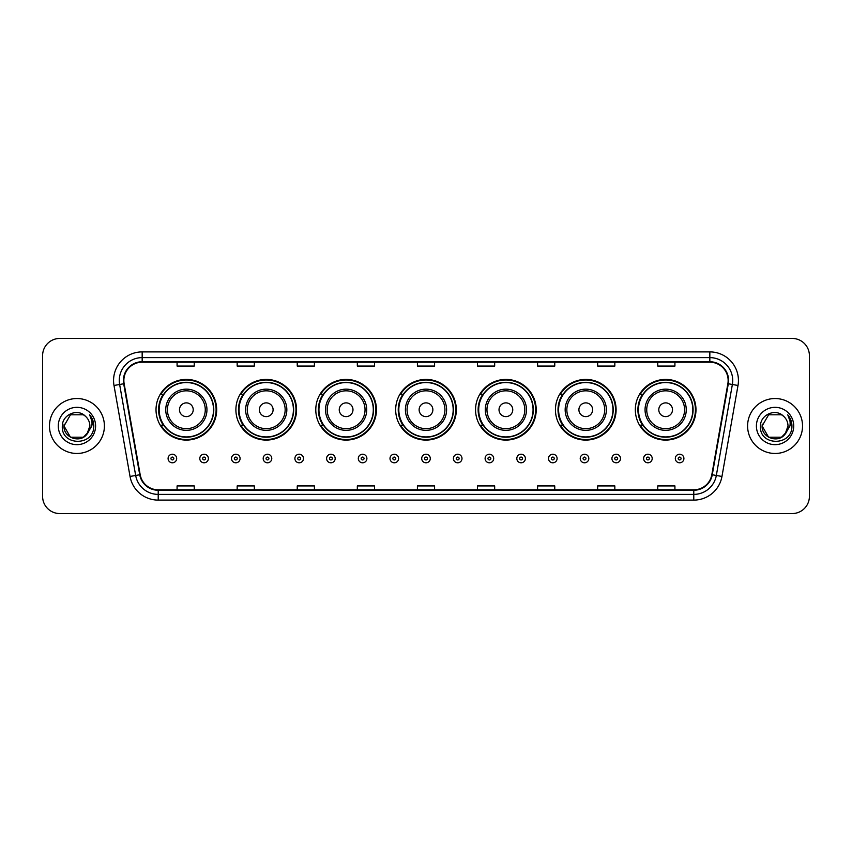 <?xml version="1.0" encoding="UTF-8"?>
<svg xmlns="http://www.w3.org/2000/svg" width="852" height="852" viewBox="0 0 852 852"><rect width="100%" height="100%" fill="white"/><g stroke="black" fill="none" stroke-linecap="round" stroke-linejoin="round"><path stroke-width="1.28" d="M635.326 409.748A30.331 30.331 0 0 0 665.657 440.079A30.331 30.331 0 0 0 695.977 409.748A30.331 30.331 0 0 0 665.657 379.417A30.331 30.331 0 0 0 635.326 409.748M555.44 409.748A30.331 30.331 0 0 0 585.771 440.079A30.331 30.331 0 0 0 616.102 409.748A30.331 30.331 0 0 0 585.771 379.417A30.331 30.331 0 0 0 555.44 409.748M475.554 409.748A30.331 30.331 0 0 0 505.886 440.079A30.331 30.331 0 0 0 536.217 409.748A30.331 30.331 0 0 0 505.886 379.417A30.331 30.331 0 0 0 475.554 409.748M395.669 409.748A30.331 30.331 0 0 0 426 440.079A30.331 30.331 0 0 0 456.331 409.748A30.331 30.331 0 0 0 426 379.417A30.331 30.331 0 0 0 395.669 409.748M315.783 409.748A30.331 30.331 0 0 0 346.114 440.079A30.331 30.331 0 0 0 376.446 409.748A30.331 30.331 0 0 0 346.114 379.417A30.331 30.331 0 0 0 315.783 409.748M235.897 409.748A30.331 30.331 0 0 0 266.229 440.079A30.331 30.331 0 0 0 296.56 409.748A30.331 30.331 0 0 0 266.229 379.417A30.331 30.331 0 0 0 235.897 409.748M156.022 409.748A30.331 30.331 0 0 0 186.343 440.079A30.331 30.331 0 0 0 216.674 409.748A30.331 30.331 0 0 0 186.343 379.417A30.331 30.331 0 0 0 156.022 409.748M163.296 425.201A27.754 27.754 0 0 1 163.296 394.295M243.171 425.201A27.754 27.754 0 0 1 243.171 394.295M323.057 425.201A27.754 27.754 0 0 1 323.057 394.295M402.943 425.201A27.754 27.754 0 0 1 402.943 394.295M482.828 425.201A27.754 27.754 0 0 1 482.828 394.295M562.714 425.201A27.754 27.754 0 0 1 562.714 394.295M642.6 425.201A27.754 27.754 0 0 1 642.6 394.295M42.6 355.614L42.6 496.386A17.168 17.168 0 0 0 59.768 513.554L792.232 513.554A17.168 17.168 0 0 0 809.4 496.386L809.4 355.614A17.168 17.168 0 0 0 792.232 338.446L59.768 338.446A17.168 17.168 0 0 0 42.6 355.614L42.6 496.386M49.469 426A27.466 27.466 0 0 0 76.936 453.466A27.466 27.466 0 0 0 104.402 426A27.466 27.466 0 0 0 76.936 398.534A27.466 27.466 0 0 0 49.469 426A27.466 27.466 0 0 0 76.936 453.466A27.466 27.466 0 0 0 104.402 426A27.466 27.466 0 0 0 76.936 398.534A27.466 27.466 0 0 0 49.469 426M747.598 426A27.466 27.466 0 0 0 775.064 453.466A27.466 27.466 0 0 0 802.531 426A27.466 27.466 0 0 0 775.064 398.534A27.466 27.466 0 0 0 747.598 426A27.466 27.466 0 0 0 775.064 453.466A27.466 27.466 0 0 0 802.531 426A27.466 27.466 0 0 0 775.064 398.534A27.466 27.466 0 0 0 747.598 426M123.859 380.503A18.307 18.307 0 0 1 142.167 362.196L709.833 362.196A18.307 18.307 0 0 1 727.864 383.688L711.825 474.67A18.307 18.307 0 0 1 693.784 489.804L158.216 489.804A18.307 18.307 0 0 1 140.175 474.67L124.136 383.688A18.307 18.307 0 0 1 123.859 380.503M123.402 380.503A18.765 18.765 0 0 0 123.689 383.762L139.728 474.756A18.765 18.765 0 0 0 158.216 490.262L693.784 490.262A18.765 18.765 0 0 0 712.272 474.756L728.311 383.762A18.765 18.765 0 0 0 709.833 361.738L142.167 361.738A18.765 18.765 0 0 0 123.402 380.503M113.998 385.477A28.617 28.617 0 0 1 142.167 351.897L709.833 351.897A28.617 28.617 0 0 1 738.002 385.477L721.963 476.46A28.617 28.617 0 0 1 693.784 500.103L158.216 500.103A28.617 28.617 0 0 1 130.036 476.46L113.998 385.477L119.631 384.486A22.887 22.887 0 0 1 142.167 357.616L709.833 357.616A22.887 22.887 0 0 1 732.369 384.486L716.33 475.469A22.887 22.887 0 0 1 693.784 494.384L158.216 494.384A22.887 22.887 0 0 1 135.67 475.469L119.631 384.486A22.887 22.887 0 0 1 119.28 380.503M792.232 338.446L59.768 338.446M59.768 513.554L792.232 513.554M809.4 496.386L809.4 355.614M417.416 362.196L417.416 366.072L434.584 366.072L434.584 362.196M357.329 362.196L357.329 366.072L374.497 366.072L374.497 362.196M297.242 362.196L297.242 366.072L314.409 366.072L314.409 362.196M237.165 362.196L237.165 366.072L254.333 366.072L254.333 362.196M177.078 362.196L177.078 366.072L194.245 366.072L194.245 362.196M477.503 362.196L477.503 366.072L494.671 366.072L494.671 362.196M537.591 362.196L537.591 366.072L554.758 366.072L554.758 362.196M597.667 362.196L597.667 366.072L614.835 366.072L614.835 362.196M657.755 362.196L657.755 366.072L674.922 366.072L674.922 362.196M434.584 489.804L434.584 485.928L417.416 485.928L417.416 489.804M374.497 489.804L374.497 485.928L357.329 485.928L357.329 489.804M314.409 489.804L314.409 485.928L297.242 485.928L297.242 489.804M254.333 489.804L254.333 485.928L237.165 485.928L237.165 489.804M194.245 489.804L194.245 485.928L177.078 485.928L177.078 489.804M494.671 489.804L494.671 485.928L477.503 485.928L477.503 489.804M554.758 489.804L554.758 485.928L537.591 485.928L537.591 489.804M614.835 489.804L614.835 485.928L597.667 485.928L597.667 489.804M674.922 489.804L674.922 485.928L657.755 485.928L657.755 489.804M83.4 437.204A12.94 12.94 0 0 0 89.875 426C89.801 422.091 88.31 418.843 85.413 416.223C77.457 407.906 62.185 414.764 62.334 426C60.875 445.969 93.251 446.491 93.773 426.969L93.805 426C93.752 421.761 92.346 418.034 89.566 414.817C91.675 418.289 92.421 422.017 91.803 426L86.936 434.2L89.875 426M88.427 431.943L83.4 437.204L70.471 437.204L63.996 426L70.471 437.204L83.4 437.204L86.584 434.616L83.4 437.204L70.471 437.204L63.996 426L70.471 437.204L83.4 437.204L86.787 434.392L83.4 437.204L70.471 437.204L63.996 426L70.471 437.204L83.4 437.204L88.427 431.943L83.4 437.204L70.471 437.204L63.996 426L70.471 437.204L83.4 437.204L88.427 431.943L83.4 437.204L70.471 437.204L63.996 426L70.471 414.796L83.4 414.796L85.413 416.223L83.4 414.796L70.471 414.796L63.996 426L70.471 414.796M64.145 424.083L63.996 426L70.471 414.796L83.4 414.796L85.413 416.223L83.4 414.796L70.471 414.796L63.996 426C63.336 437.47 79.555 443.509 86.584 434.616L86.936 434.2M58.277 426A18.659 18.659 0 0 0 76.936 444.659A18.659 18.659 0 0 0 95.594 426A18.659 18.659 0 0 0 76.936 407.341A18.659 18.659 0 0 0 58.277 426M89.694 414.967L93.795 426.49M193.212 409.748A6.869 6.869 0 0 0 186.343 402.879A6.869 6.869 0 0 0 179.484 409.748A6.869 6.869 0 0 0 186.343 416.617A6.869 6.869 0 0 0 193.212 409.748M206.951 409.748A20.597 20.597 0 0 0 186.343 389.151A20.597 20.597 0 0 0 165.746 409.748A20.597 20.597 0 0 0 186.343 430.345A20.597 20.597 0 0 0 206.951 409.748A20.597 20.597 0 0 1 186.343 430.345A20.597 20.597 0 0 1 165.746 409.748M213.532 409.748A27.179 27.179 0 0 0 186.343 382.569A27.179 27.179 0 0 0 159.164 409.748A27.179 27.179 0 0 0 186.343 436.927A27.179 27.179 0 0 0 213.532 409.748M216.099 409.748A29.756 29.756 0 0 1 160.911 425.201L163.669 425.201A27.434 27.434 0 0 0 213.788 409.812A27.434 27.434 0 0 0 163.669 394.295L160.911 394.295A29.756 29.756 0 0 1 216.099 409.748M273.098 409.748A6.869 6.869 0 0 0 266.229 402.879A6.869 6.869 0 0 0 259.359 409.748A6.869 6.869 0 0 0 266.229 416.617A6.869 6.869 0 0 0 273.098 409.748M286.836 409.748A20.597 20.597 0 0 0 266.229 389.151A20.597 20.597 0 0 0 245.632 409.748A20.597 20.597 0 0 0 266.229 430.345A20.597 20.597 0 0 0 286.836 409.748A20.597 20.597 0 0 1 266.229 430.345A20.597 20.597 0 0 1 245.632 409.748M293.407 409.748A27.179 27.179 0 0 0 266.229 382.569A27.179 27.179 0 0 0 239.05 409.748A27.179 27.179 0 0 0 266.229 436.927A27.179 27.179 0 0 0 293.407 409.748M295.985 409.748A29.756 29.756 0 0 1 240.796 425.201L243.555 425.201A27.434 27.434 0 0 0 293.663 409.812A27.434 27.434 0 0 0 243.555 394.295L240.796 394.295A29.756 29.756 0 0 1 295.985 409.748M352.984 409.748A6.869 6.869 0 0 0 346.114 402.879A6.869 6.869 0 0 0 339.245 409.748A6.869 6.869 0 0 0 346.114 416.617A6.869 6.869 0 0 0 352.984 409.748M366.711 409.748A20.597 20.597 0 0 0 346.114 389.151A20.597 20.597 0 0 0 325.517 409.748A20.597 20.597 0 0 0 346.114 430.345A20.597 20.597 0 0 0 366.711 409.748A20.597 20.597 0 0 1 346.114 430.345A20.597 20.597 0 0 1 325.517 409.748M373.293 409.748A27.179 27.179 0 0 0 346.114 382.569A27.179 27.179 0 0 0 318.936 409.748A27.179 27.179 0 0 0 346.114 436.927A27.179 27.179 0 0 0 373.293 409.748M375.87 409.748A29.756 29.756 0 0 1 320.682 425.201L323.44 425.201A27.434 27.434 0 0 0 373.549 409.812A27.434 27.434 0 0 0 323.44 394.295L320.682 394.295A29.756 29.756 0 0 1 375.87 409.748M432.869 409.748A6.869 6.869 0 0 0 426 402.879A6.869 6.869 0 0 0 419.131 409.748A6.869 6.869 0 0 0 426 416.617A6.869 6.869 0 0 0 432.869 409.748M446.597 409.748A20.597 20.597 0 0 0 426 389.151A20.597 20.597 0 0 0 405.403 409.748A20.597 20.597 0 0 0 426 430.345A20.597 20.597 0 0 0 446.597 409.748A20.597 20.597 0 0 1 426 430.345A20.597 20.597 0 0 1 405.403 409.748M453.179 409.748A27.179 27.179 0 0 0 426 382.569A27.179 27.179 0 0 0 398.821 409.748A27.179 27.179 0 0 0 426 436.927A27.179 27.179 0 0 0 453.179 409.748M455.756 409.748A29.756 29.756 0 0 1 400.568 425.201L403.326 425.201A27.434 27.434 0 0 0 453.434 409.812A27.434 27.434 0 0 0 403.326 394.295L400.568 394.295A29.756 29.756 0 0 1 455.756 409.748M512.755 409.748A6.869 6.869 0 0 0 505.886 402.879A6.869 6.869 0 0 0 499.016 409.748A6.869 6.869 0 0 0 505.886 416.617A6.869 6.869 0 0 0 512.755 409.748M526.483 409.748A20.597 20.597 0 0 0 505.886 389.151A20.597 20.597 0 0 0 485.289 409.748A20.597 20.597 0 0 0 505.886 430.345A20.597 20.597 0 0 0 526.483 409.748A20.597 20.597 0 0 1 505.886 430.345A20.597 20.597 0 0 1 485.289 409.748M533.064 409.748A27.179 27.179 0 0 0 505.886 382.569A27.179 27.179 0 0 0 478.707 409.748A27.179 27.179 0 0 0 505.886 436.927A27.179 27.179 0 0 0 533.064 409.748M535.642 409.748A29.756 29.756 0 0 1 480.453 425.201L483.212 425.201A27.434 27.434 0 0 0 533.32 409.812A27.434 27.434 0 0 0 483.212 394.295L480.453 394.295A29.756 29.756 0 0 1 535.642 409.748M592.641 409.748A6.869 6.869 0 0 0 585.771 402.879A6.869 6.869 0 0 0 578.902 409.748A6.869 6.869 0 0 0 585.771 416.617A6.869 6.869 0 0 0 592.641 409.748M606.368 409.748A20.597 20.597 0 0 0 585.771 389.151A20.597 20.597 0 0 0 565.164 409.748A20.597 20.597 0 0 0 585.771 430.345A20.597 20.597 0 0 0 606.368 409.748A20.597 20.597 0 0 1 585.771 430.345A20.597 20.597 0 0 1 565.164 409.748M612.95 409.748A27.179 27.179 0 0 0 585.771 382.569A27.179 27.179 0 0 0 558.592 409.748A27.179 27.179 0 0 0 585.771 436.927A27.179 27.179 0 0 0 612.95 409.748M615.527 409.748A29.756 29.756 0 0 1 560.339 425.201L563.097 425.201A27.434 27.434 0 0 0 613.206 409.812A27.434 27.434 0 0 0 563.097 394.295L560.339 394.295A29.756 29.756 0 0 1 615.527 409.748M672.516 409.748A6.869 6.869 0 0 0 665.657 402.879A6.869 6.869 0 0 0 658.788 409.748A6.869 6.869 0 0 0 665.657 416.617A6.869 6.869 0 0 0 672.516 409.748M686.254 409.748A20.597 20.597 0 0 0 665.657 389.151A20.597 20.597 0 0 0 645.049 409.748A20.597 20.597 0 0 0 665.657 430.345A20.597 20.597 0 0 0 686.254 409.748A20.597 20.597 0 0 1 665.657 430.345A20.597 20.597 0 0 1 645.049 409.748M692.836 409.748A27.179 27.179 0 0 0 665.657 382.569A27.179 27.179 0 0 0 638.467 409.748A27.179 27.179 0 0 0 665.657 436.927A27.179 27.179 0 0 0 692.836 409.748M695.413 409.748A29.756 29.756 0 0 1 640.225 425.201L642.983 425.201A27.434 27.434 0 0 0 693.091 409.812A27.434 27.434 0 0 0 642.983 394.295L640.225 394.295A29.756 29.756 0 0 1 695.413 409.748M768.6 437.204L781.529 437.204L784.916 434.392L781.529 437.204L768.6 437.204L762.125 426L768.6 437.204L781.529 437.204L786.556 431.943L781.561 437.193A12.94 12.94 0 0 0 788.004 426C787.93 422.091 786.439 418.843 783.542 416.223C775.586 407.906 760.325 414.764 760.463 426C759.004 445.969 791.38 446.491 791.913 426.969L791.934 426C791.891 421.761 790.475 418.034 787.695 414.817C789.815 418.289 790.549 422.017 789.932 426L785.075 434.2L788.004 426M784.916 434.392L781.529 437.204L768.6 437.204L762.125 426L768.6 437.204L781.529 437.204L784.916 434.392L781.774 437.065M785.075 434.2L784.713 434.616C777.695 443.509 761.464 437.47 762.125 426L768.6 437.204L781.529 437.204L786.556 431.943L781.529 437.204L768.6 437.204L762.125 426L768.6 414.796L781.529 414.796L783.542 416.223L781.529 414.796L768.6 414.796L762.125 426L768.6 414.796L781.529 414.796L783.542 416.223M756.406 426A18.659 18.659 0 0 0 775.064 444.659A18.659 18.659 0 0 0 793.723 426A18.659 18.659 0 0 0 775.064 407.341A18.659 18.659 0 0 0 756.406 426M762.125 426L762.274 424.083M787.823 414.967L791.923 426.49M168.089 458.504A4.292 4.292 0 0 1 172.381 454.212A4.292 4.292 0 0 1 176.673 458.504A4.292 4.292 0 0 1 172.381 462.796A4.292 4.292 0 0 1 168.089 458.504A4.292 4.292 0 0 0 172.381 462.796A4.292 4.292 0 0 0 176.673 458.504M199.794 458.504A4.292 4.292 0 0 1 204.086 454.212A4.292 4.292 0 0 1 208.378 458.504A4.292 4.292 0 0 1 204.086 462.796A4.292 4.292 0 0 1 199.794 458.504A4.292 4.292 0 0 0 204.086 462.796A4.292 4.292 0 0 0 208.378 458.504M231.499 458.504A4.292 4.292 0 0 1 235.791 454.212A4.292 4.292 0 0 1 240.083 458.504A4.292 4.292 0 0 1 235.791 462.796A4.292 4.292 0 0 1 231.499 458.504A4.292 4.292 0 0 0 235.791 462.796A4.292 4.292 0 0 0 240.083 458.504M263.193 458.504A4.292 4.292 0 0 1 267.485 454.212A4.292 4.292 0 0 1 271.777 458.504A4.292 4.292 0 0 1 267.485 462.796A4.292 4.292 0 0 1 263.193 458.504A4.292 4.292 0 0 0 267.485 462.796A4.292 4.292 0 0 0 271.777 458.504M294.898 458.504A4.292 4.292 0 0 1 299.19 454.212A4.292 4.292 0 0 1 303.482 458.504A4.292 4.292 0 0 1 299.19 462.796A4.292 4.292 0 0 1 294.898 458.504A4.292 4.292 0 0 0 299.19 462.796A4.292 4.292 0 0 0 303.482 458.504M326.604 458.504A4.292 4.292 0 0 1 330.895 454.212A4.292 4.292 0 0 1 335.187 458.504A4.292 4.292 0 0 1 330.895 462.796A4.292 4.292 0 0 1 326.604 458.504A4.292 4.292 0 0 0 330.895 462.796A4.292 4.292 0 0 0 335.187 458.504M358.309 458.504A4.292 4.292 0 0 1 362.601 454.212A4.292 4.292 0 0 1 366.892 458.504A4.292 4.292 0 0 1 362.601 462.796A4.292 4.292 0 0 1 358.309 458.504A4.292 4.292 0 0 0 362.601 462.796A4.292 4.292 0 0 0 366.892 458.504M390.003 458.504A4.292 4.292 0 0 1 394.295 454.212A4.292 4.292 0 0 1 398.587 458.504A4.292 4.292 0 0 1 394.295 462.796A4.292 4.292 0 0 1 390.003 458.504A4.292 4.292 0 0 0 394.295 462.796A4.292 4.292 0 0 0 398.587 458.504M421.708 458.504A4.292 4.292 0 0 1 426 454.212A4.292 4.292 0 0 1 430.292 458.504A4.292 4.292 0 0 1 426 462.796A4.292 4.292 0 0 1 421.708 458.504A4.292 4.292 0 0 0 426 462.796A4.292 4.292 0 0 0 430.292 458.504M453.413 458.504A4.292 4.292 0 0 1 457.705 454.212A4.292 4.292 0 0 1 461.997 458.504A4.292 4.292 0 0 1 457.705 462.796A4.292 4.292 0 0 1 453.413 458.504A4.292 4.292 0 0 0 457.705 462.796A4.292 4.292 0 0 0 461.997 458.504M485.107 458.504A4.292 4.292 0 0 1 489.399 454.212A4.292 4.292 0 0 1 493.691 458.504A4.292 4.292 0 0 1 489.399 462.796A4.292 4.292 0 0 1 485.107 458.504A4.292 4.292 0 0 0 489.399 462.796A4.292 4.292 0 0 0 493.691 458.504M516.813 458.504A4.292 4.292 0 0 1 521.105 454.212A4.292 4.292 0 0 1 525.396 458.504A4.292 4.292 0 0 1 521.105 462.796A4.292 4.292 0 0 1 516.813 458.504A4.292 4.292 0 0 0 521.105 462.796A4.292 4.292 0 0 0 525.396 458.504M548.518 458.504A4.292 4.292 0 0 1 552.81 454.212A4.292 4.292 0 0 1 557.101 458.504A4.292 4.292 0 0 1 552.81 462.796A4.292 4.292 0 0 1 548.518 458.504A4.292 4.292 0 0 0 552.81 462.796A4.292 4.292 0 0 0 557.101 458.504M580.223 458.504A4.292 4.292 0 0 1 584.515 454.212A4.292 4.292 0 0 1 588.807 458.504A4.292 4.292 0 0 1 584.515 462.796A4.292 4.292 0 0 1 580.223 458.504A4.292 4.292 0 0 0 584.515 462.796A4.292 4.292 0 0 0 588.807 458.504M611.917 458.504A4.292 4.292 0 0 1 616.209 454.212A4.292 4.292 0 0 1 620.501 458.504A4.292 4.292 0 0 1 616.209 462.796A4.292 4.292 0 0 1 611.917 458.504A4.292 4.292 0 0 0 616.209 462.796A4.292 4.292 0 0 0 620.501 458.504M643.622 458.504A4.292 4.292 0 0 1 647.914 454.212A4.292 4.292 0 0 1 652.206 458.504A4.292 4.292 0 0 1 647.914 462.796A4.292 4.292 0 0 1 643.622 458.504A4.292 4.292 0 0 0 647.914 462.796A4.292 4.292 0 0 0 652.206 458.504M675.327 458.504A4.292 4.292 0 0 1 679.619 454.212A4.292 4.292 0 0 1 683.911 458.504A4.292 4.292 0 0 1 679.619 462.796A4.292 4.292 0 0 1 675.327 458.504A4.292 4.292 0 0 0 679.619 462.796A4.292 4.292 0 0 0 683.911 458.504M709.833 351.897L709.833 361.738M119.631 384.486L123.689 383.762M158.216 500.103L158.216 490.262M693.784 490.262L693.784 500.103M712.272 474.756L721.963 476.46M130.036 476.46L139.728 474.756M728.311 383.762L738.002 385.477M142.167 351.897L142.167 361.738M205.268 409.748A18.925 18.925 0 0 0 186.343 390.823A18.925 18.925 0 0 0 167.418 409.748A18.925 18.925 0 0 0 186.343 428.673A18.925 18.925 0 0 0 205.268 409.748M285.154 409.748A18.925 18.925 0 0 0 266.229 390.823A18.925 18.925 0 0 0 247.304 409.748A18.925 18.925 0 0 0 266.229 428.673A18.925 18.925 0 0 0 285.154 409.748M365.039 409.748A18.925 18.925 0 0 0 346.114 390.823A18.925 18.925 0 0 0 327.189 409.748A18.925 18.925 0 0 0 346.114 428.673A18.925 18.925 0 0 0 365.039 409.748M444.925 409.748A18.925 18.925 0 0 0 426 390.823A18.925 18.925 0 0 0 407.075 409.748A18.925 18.925 0 0 0 426 428.673A18.925 18.925 0 0 0 444.925 409.748M524.811 409.748A18.925 18.925 0 0 0 505.886 390.823A18.925 18.925 0 0 0 486.961 409.748A18.925 18.925 0 0 0 505.886 428.673A18.925 18.925 0 0 0 524.811 409.748M604.696 409.748A18.925 18.925 0 0 0 585.771 390.823A18.925 18.925 0 0 0 566.846 409.748A18.925 18.925 0 0 0 585.771 428.673A18.925 18.925 0 0 0 604.696 409.748M684.582 409.748A18.925 18.925 0 0 0 665.657 390.823A18.925 18.925 0 0 0 646.732 409.748A18.925 18.925 0 0 0 665.657 428.673A18.925 18.925 0 0 0 684.582 409.748M173.819 458.504A1.427 1.427 0 0 0 172.381 457.077A1.427 1.427 0 0 0 170.954 458.504A1.427 1.427 0 0 0 172.381 459.931A1.427 1.427 0 0 0 173.819 458.504M205.513 458.504A1.427 1.427 0 0 0 204.086 457.077A1.427 1.427 0 0 0 202.659 458.504A1.427 1.427 0 0 0 204.086 459.931A1.427 1.427 0 0 0 205.513 458.504M237.218 458.504A1.427 1.427 0 0 0 235.791 457.077A1.427 1.427 0 0 0 234.353 458.504A1.427 1.427 0 0 0 235.791 459.931A1.427 1.427 0 0 0 237.218 458.504M268.923 458.504A1.427 1.427 0 0 0 267.485 457.077A1.427 1.427 0 0 0 266.058 458.504A1.427 1.427 0 0 0 267.485 459.931A1.427 1.427 0 0 0 268.923 458.504M300.618 458.504A1.427 1.427 0 0 0 299.19 457.077A1.427 1.427 0 0 0 297.763 458.504A1.427 1.427 0 0 0 299.19 459.931A1.427 1.427 0 0 0 300.618 458.504M332.323 458.504A1.427 1.427 0 0 0 330.895 457.077A1.427 1.427 0 0 0 329.468 458.504A1.427 1.427 0 0 0 330.895 459.931A1.427 1.427 0 0 0 332.323 458.504M364.028 458.504A1.427 1.427 0 0 0 362.601 457.077A1.427 1.427 0 0 0 361.163 458.504A1.427 1.427 0 0 0 362.601 459.931A1.427 1.427 0 0 0 364.028 458.504M395.733 458.504A1.427 1.427 0 0 0 394.295 457.077A1.427 1.427 0 0 0 392.868 458.504A1.427 1.427 0 0 0 394.295 459.931A1.427 1.427 0 0 0 395.733 458.504M427.427 458.504A1.427 1.427 0 0 0 426 457.077A1.427 1.427 0 0 0 424.573 458.504A1.427 1.427 0 0 0 426 459.931A1.427 1.427 0 0 0 427.427 458.504M459.132 458.504A1.427 1.427 0 0 0 457.705 457.077A1.427 1.427 0 0 0 456.267 458.504A1.427 1.427 0 0 0 457.705 459.931A1.427 1.427 0 0 0 459.132 458.504M490.837 458.504A1.427 1.427 0 0 0 489.399 457.077A1.427 1.427 0 0 0 487.972 458.504A1.427 1.427 0 0 0 489.399 459.931A1.427 1.427 0 0 0 490.837 458.504M522.532 458.504A1.427 1.427 0 0 0 521.105 457.077A1.427 1.427 0 0 0 519.677 458.504A1.427 1.427 0 0 0 521.105 459.931A1.427 1.427 0 0 0 522.532 458.504M554.237 458.504A1.427 1.427 0 0 0 552.81 457.077A1.427 1.427 0 0 0 551.382 458.504A1.427 1.427 0 0 0 552.81 459.931A1.427 1.427 0 0 0 554.237 458.504M585.942 458.504A1.427 1.427 0 0 0 584.515 457.077A1.427 1.427 0 0 0 583.077 458.504A1.427 1.427 0 0 0 584.515 459.931A1.427 1.427 0 0 0 585.942 458.504M617.647 458.504A1.427 1.427 0 0 0 616.209 457.077A1.427 1.427 0 0 0 614.782 458.504A1.427 1.427 0 0 0 616.209 459.931A1.427 1.427 0 0 0 617.647 458.504M649.341 458.504A1.427 1.427 0 0 0 647.914 457.077A1.427 1.427 0 0 0 646.487 458.504A1.427 1.427 0 0 0 647.914 459.931A1.427 1.427 0 0 0 649.341 458.504M681.046 458.504A1.427 1.427 0 0 0 679.619 457.077A1.427 1.427 0 0 0 678.181 458.504A1.427 1.427 0 0 0 679.619 459.931A1.427 1.427 0 0 0 681.046 458.504"/></g></svg>
